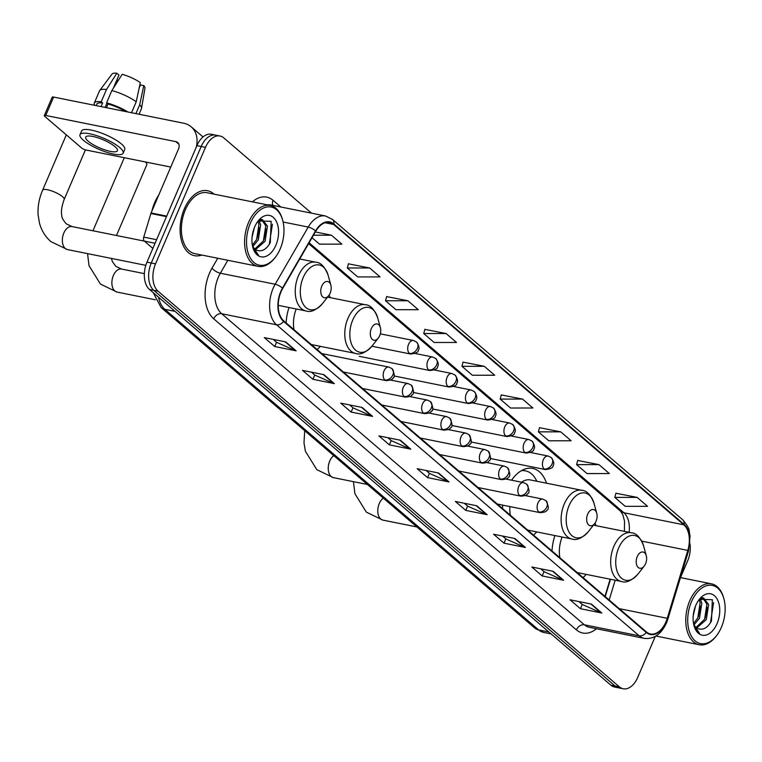 <?xml version="1.0" encoding="UTF-8"?>
<svg xmlns="http://www.w3.org/2000/svg" width="762" height="762" viewBox="0 0 762 762"><rect width="100%" height="100%" fill="white"/><g stroke="black" fill="none" stroke-linecap="round" stroke-linejoin="round"><path stroke-width="1.14" d="M330.127 297.628A36.586 22.374 101.4 0 0 329.165 295.027M546.487 483.184A36.586 22.374 101.4 0 0 532.705 468.44A36.586 22.374 101.4 0 0 511.607 480.203M596.027 525.666A36.586 22.374 101.4 0 0 595.055 523.065M604.942 596.36L610.143 579.196M502.739 505.139A36.586 22.374 101.4 0 0 502.472 508.483M533.514 535.105A36.586 22.374 101.4 0 0 536.686 531.905M288.998 307.524A36.586 22.374 101.4 0 0 286.121 322.926M317.154 349.548A36.586 22.374 101.4 0 0 320.326 346.348M554.888 535.562A36.586 22.374 101.4 0 0 552.012 550.964M583.054 577.586A36.586 22.374 101.4 0 0 586.226 574.386M311.544 213.179L223.78 137.903A20.707 12.659 101.4 0 0 219.98 136.007L211.417 134.283A20.707 12.659 101.4 0 0 196.91 145.637L146.971 262.147A20.707 12.659 101.4 0 0 149.504 289.484L610.838 685.143A20.707 12.659 101.4 0 0 614.648 687.048L618.925 687.915A20.707 12.659 101.4 0 1 615.125 686.01A20.707 12.659 101.4 0 0 618.925 687.915L623.211 688.772A20.707 12.659 101.4 0 0 637.718 677.408L655.282 636.422M219.98 136.007A20.707 12.659 101.4 0 0 205.473 147.361L155.534 263.871A20.707 12.659 101.4 0 0 158.077 291.208L153.791 290.351L615.125 686.01L153.791 290.351A20.707 12.659 101.4 0 1 151.257 263.014A20.707 12.659 101.4 0 0 153.791 290.351L149.504 289.484M205.473 147.361L201.187 146.504L151.257 263.014L201.187 146.504A20.707 12.659 101.4 0 1 215.694 135.141A20.707 12.659 101.4 0 0 201.187 146.504L196.91 145.637M214.036 194.139A33.128 20.26 101.4 0 0 207.531 190.719A33.128 20.26 101.4 0 0 184.328 208.893A33.128 20.26 101.4 0 0 194.472 255.68A33.128 20.26 101.4 0 0 201.787 255.041A33.128 20.26 101.4 0 1 194.472 255.68L194.472 255.68A33.128 20.26 101.4 0 1 184.328 208.893A33.128 20.26 101.4 0 1 207.531 190.719A33.128 20.26 101.4 0 1 214.036 194.139M665.959 621.859A22.088 13.506 -78.6 0 1 650.491 633.974A22.088 13.506 -78.6 0 1 646.433 631.946L283.759 320.897A22.088 13.506 -78.6 0 1 282.683 288.484L315.735 231.296A22.088 13.506 -78.6 0 1 329.584 222.437A22.088 13.506 -78.6 0 1 333.632 224.466L683.819 524.799A22.088 13.506 -78.6 0 1 687.81 550.402L667.255 618.306A22.088 13.506 -78.6 0 1 665.959 621.859M666.236 622.097A22.641 13.84 101.4 0 0 667.56 618.458L688.124 550.555A22.641 13.84 101.4 0 0 684.028 524.304L333.842 223.98A22.641 13.84 101.4 0 0 315.497 230.972L282.445 288.16A22.641 13.84 101.4 0 0 283.55 321.393L646.224 632.441A22.641 13.84 101.4 0 0 666.236 622.097M285.712 341.9L264.3 337.595L274.72 346.529L296.132 350.844L285.712 341.9M273.215 339.385L276.635 342.328L295.418 350.615A5.524 4.134 -49.4 0 0 296.132 350.844M276.549 342.252L274.72 346.529M323.926 374.675L302.504 370.37L312.934 379.305L334.347 383.61L323.926 374.675M311.42 372.161L314.849 375.104L333.632 383.391A5.524 4.134 -49.4 0 0 334.347 383.61M314.763 375.028L312.934 379.305M362.14 407.451L340.719 403.136L351.139 412.08L372.561 416.385L362.14 407.451M349.634 404.936L353.063 407.87L371.846 416.166A5.524 4.134 -49.4 0 0 372.561 416.385M352.977 407.803L351.139 412.08M400.345 440.217L378.933 435.912L389.353 444.856L410.775 449.161L400.345 440.217M387.848 437.702L391.277 440.646L410.061 448.932A5.524 4.134 -49.4 0 0 410.775 449.161M391.192 440.569L389.353 444.856M591.417 604.085L569.995 599.78L580.425 608.714L601.837 613.029L591.417 604.085M578.91 601.57L582.339 604.514L601.123 612.8A5.524 4.134 -49.4 0 0 601.837 613.029M582.254 604.437L580.425 608.714M553.202 571.309L531.79 567.004L542.211 575.948L563.623 580.253L553.202 571.309M540.706 568.795L544.125 571.738L562.908 580.025A5.524 4.134 -49.4 0 0 563.623 580.253M544.039 571.662L542.211 575.948M514.988 538.543L493.576 534.229L503.996 543.173L525.409 547.478L514.988 538.543M502.491 536.029L505.92 538.963L524.694 547.259A5.524 4.134 -49.4 0 0 525.409 547.478M505.825 538.896L503.996 543.173M476.774 505.768L455.362 501.463L465.782 510.397L487.194 514.702L476.774 505.768M464.277 503.253L467.706 506.197L486.489 514.483A5.524 4.134 -49.4 0 0 487.194 514.702M467.62 506.12L465.782 510.397M438.56 472.992L417.147 468.687L427.568 477.622L448.98 481.936L438.56 472.992M426.063 470.478L429.492 473.421L448.275 481.708A5.524 4.134 -49.4 0 0 448.98 481.936M429.406 473.345L427.568 477.622M158.077 291.208L619.411 686.867A20.707 12.659 101.4 0 0 623.211 688.772M680.495 577.606L687.648 560.899A20.707 12.659 101.4 0 0 689.991 543.763M407.87 300.752L385.524 300.761L395.945 309.705L418.29 309.686L407.87 300.752L386.639 296.599M369.656 267.976L347.31 267.995L357.73 276.93L380.076 276.911L369.656 267.976L348.425 263.823M312.02 237.725L319.526 244.154L341.862 244.145L331.441 235.201L315.354 231.962M522.503 399.069L500.167 399.088L510.588 408.022L532.933 408.003L522.503 399.069L501.272 394.916M560.718 431.844L538.382 431.854L548.802 440.798L571.138 440.779L560.718 431.844L539.486 427.692M598.932 464.62L576.586 464.63L587.016 473.573L609.352 473.554L598.932 464.62L577.701 460.467M637.146 497.386L614.801 497.405L625.221 506.339L647.567 506.33L637.146 497.386L615.915 493.233M446.084 333.527L423.739 333.537L434.159 342.481L456.505 342.462L446.084 333.527L424.853 329.375M484.299 366.293L461.953 366.312L472.373 375.247L494.719 375.237L484.299 366.293L463.058 362.14M461.953 366.312L463.096 362.026M500.167 399.088L501.301 394.802M538.382 431.854L539.515 427.577M576.586 464.63L577.729 460.353M614.801 497.405L615.944 493.119M423.739 333.537L424.882 329.26M385.524 300.761L386.667 296.485M347.31 267.995L348.453 263.709M331.441 235.201L313.468 235.22M691.496 601.694A29.68 18.145 101.4 0 0 692.658 638.175A29.68 18.145 101.4 0 0 716.471 635.737A29.68 18.145 101.4 0 0 721.376 627.317A29.68 18.145 101.4 0 0 723.9 598.808A29.68 18.145 101.4 0 0 709.031 585.235A29.68 18.145 101.4 0 0 691.496 601.694M723.9 598.808L723.643 597.865A31.061 18.993 101.4 0 0 711.489 583.835A31.061 18.993 101.4 0 0 689.734 600.885A31.061 18.993 101.4 0 0 699.24 644.738A31.061 18.993 101.4 0 0 715.87 636.508L716.471 635.737M695.449 606.247L693.22 615.782M699.954 598.77L701.85 603.123L699.497 618.258L694.087 624.802M699.059 599.713L700.145 602.78L697.792 617.915L693.534 623.554M700.211 598.532L703.583 598.018L708.65 604.485L706.298 619.63L696.773 627.945M701.326 597.598L703.583 598.018M702.716 597.932L706.946 604.142L704.593 619.287L696.049 627.383M693.553 623.668A15.602 9.535 101.4 0 0 698.316 628.736C703.316 630.26 707.698 627.697 711.46 621.049L712.346 599.723L699.43 599.303M717.061 623.621A21.117 12.916 101.4 0 0 716.27 597.703A21.117 12.916 101.4 0 0 699.373 599.284A21.117 12.916 101.4 0 0 695.801 605.39A21.117 12.916 101.4 0 0 694.039 625.802A21.117 12.916 101.4 0 0 704.631 635.327A21.117 12.916 101.4 0 0 717.061 623.621M693.972 625.535L699.602 633.508L693.772 624.773M713.603 602.59L710.46 622.792M707.346 607.438L705.126 618.173M700.545 606.066L698.325 616.801M700.421 598.427L700.935 600.399M637.242 556.574A8.287 5.067 101.4 0 0 637.565 566.747A8.287 5.067 101.4 0 0 644.214 566.071A8.287 5.067 101.4 0 0 645.585 563.718A8.287 5.067 101.4 0 0 646.29 555.765A8.287 5.067 101.4 0 0 642.137 551.974A8.287 5.067 101.4 0 0 637.242 556.574M562.127 537.019A24.851 15.192 101.4 0 0 559.899 557.727M587.712 514.083A8.287 5.067 101.4 0 0 588.035 524.266A8.287 5.067 101.4 0 0 594.674 523.58A8.287 5.067 101.4 0 0 596.046 521.237A8.287 5.067 101.4 0 0 596.751 513.283A8.287 5.067 101.4 0 0 592.598 509.492A8.287 5.067 101.4 0 0 587.712 514.083M509.892 506.578A24.851 15.192 101.4 0 0 510.359 515.245M536.791 481.232A32.785 20.05 101.4 0 0 525.532 470.868L523.389 470.44A32.785 20.05 101.4 0 0 522.132 470.259M525.532 470.868A32.785 20.05 101.4 0 0 521.227 470.764M527.666 530.085L571.91 538.991A24.851 15.192 101.4 0 1 564.299 503.901A24.851 15.192 101.4 0 1 581.711 490.271L530.39 479.946A24.851 15.192 101.4 0 0 521.541 482.203M371.351 328.527A8.287 5.067 101.4 0 0 371.675 338.709A8.287 5.067 101.4 0 0 378.323 338.033A8.287 5.067 101.4 0 0 379.695 335.68A8.287 5.067 101.4 0 0 380.4 327.727A8.287 5.067 101.4 0 0 376.247 323.936A8.287 5.067 101.4 0 0 371.351 328.527M296.237 308.981A24.851 15.192 101.4 0 0 294.008 329.689M116.472 235.496L146.828 164.659A11.735 3.01 -156.8 0 0 146.761 163.763A11.735 3.01 -156.8 0 0 145.218 161.925M321.812 286.045A8.287 5.067 101.4 0 0 322.135 296.228A8.287 5.067 101.4 0 0 328.784 295.542A8.287 5.067 101.4 0 0 330.156 293.189A8.287 5.067 101.4 0 0 330.86 285.236A8.287 5.067 101.4 0 0 326.707 281.454A8.287 5.067 101.4 0 0 321.812 286.045M155.067 243.259L144.361 241.106L152.867 248.402M196.301 147.047A27.613 20.669 -49.4 0 0 191.186 126.806A27.613 20.669 -49.4 0 0 183.728 123.234L53.626 97.06L45.739 115.462L175.841 141.627A6.906 5.163 130.6 0 1 177.708 142.523A6.906 5.163 130.6 0 1 178.565 148.838L151.086 212.96L166.707 216.103M45.739 115.462A3.448 0.886 -156.8 0 0 44.301 115.586L52.187 97.193A3.448 0.886 23.2 0 1 53.626 97.06M44.301 115.586A3.448 0.886 -156.8 0 0 44.796 116.405L81.62 147.99A3.448 0.886 -156.8 0 0 86.039 150.019L170.755 167.059M145.799 265.338L67.437 249.574A11.735 7.172 -78.6 0 1 65.284 248.498A11.735 7.172 -78.6 0 1 63.846 233.001A11.735 7.172 -78.6 0 1 72.066 226.571L144.37 241.116A3.448 2.115 -78.6 0 1 143.742 237.106L150.886 213.512A3.448 2.115 -78.6 0 1 151.086 212.96M88.192 141.218A17.259 4.42 -156.8 0 0 105.261 150.028A17.259 4.42 -156.8 0 0 117.434 150.714A17.259 4.42 -156.8 0 0 114.957 146.609A17.259 4.42 -156.8 0 0 97.888 137.798A17.259 4.42 -156.8 0 0 85.715 137.112A17.259 4.42 -156.8 0 0 88.192 141.218M135.903 113.614L139.703 104.765L143.78 85.601L140.484 84.944L139.151 88.059M125.635 111.547A20.012 5.134 -156.8 0 0 107.994 104.051L106.585 102.851L111.843 90.583L122.196 74.305A17.945 4.601 -156.8 0 1 140.303 82.629L136.227 101.784L131.531 112.738M106.442 107.69L107.994 104.051M113.319 88.259L118.977 75.057L116.843 73.228L106.489 89.506L101.232 101.775L102.641 102.975L101.089 106.613M102.641 102.975A20.012 5.134 -156.8 0 0 96.841 104.146L96.203 105.632M123.149 153.162L124.72 149.476A23.47 6.01 -156.8 0 0 121.358 143.894A23.47 6.01 -156.8 0 0 98.136 131.921A23.47 6.01 -156.8 0 0 81.582 130.988L80.01 134.674A23.47 6.01 -156.8 0 0 83.372 140.256A23.47 6.01 -156.8 0 0 106.585 152.229A23.47 6.01 -156.8 0 0 123.149 153.162A23.47 6.01 -156.8 0 0 119.777 147.58A23.47 6.01 -156.8 0 0 96.564 135.598A23.47 6.01 -156.8 0 0 80.01 134.674M127.93 112.014A22.774 5.839 -156.8 0 0 106.585 102.851M101.232 101.775A22.774 5.839 -156.8 0 0 94.307 103.051A22.774 5.839 -156.8 0 0 94.726 105.327M139.065 114.252L141.437 108.737A22.774 5.839 -156.8 0 0 141.532 108.385A22.774 5.839 -156.8 0 0 139.703 104.765M136.227 101.784A22.774 5.839 -156.8 0 0 111.843 90.583M106.489 89.506A22.774 5.839 -156.8 0 0 99.746 90.478A22.774 5.839 -156.8 0 0 99.565 90.792L94.307 103.051M141.532 108.385L144.961 88.163A17.945 4.601 -156.8 0 0 143.78 85.601M116.843 73.228A17.945 4.601 -156.8 0 0 112.033 74.047L99.746 90.478M118.272 80.477L116.786 80.172M105.108 107.423L106.937 103.146M250.307 223.314A29.68 18.145 101.4 0 0 251.47 259.794A29.68 18.145 101.4 0 0 275.282 257.356A29.68 18.145 101.4 0 0 280.187 248.936A29.68 18.145 101.4 0 0 282.712 220.428A29.68 18.145 101.4 0 0 267.843 206.854A29.68 18.145 101.4 0 0 250.307 223.314M282.712 220.428L282.454 219.485A31.061 18.993 101.4 0 0 270.3 205.454A31.061 18.993 101.4 0 0 248.545 222.504A31.061 18.993 101.4 0 0 258.051 266.357A31.061 18.993 101.4 0 0 274.682 258.127L275.282 257.356M270.3 205.454L207.131 192.748A31.061 18.993 101.4 0 0 185.366 209.788A31.061 18.993 101.4 0 0 194.872 253.651L258.051 266.357M158.829 194.881A34.509 21.107 101.4 0 0 154.724 202.482A34.509 21.107 101.4 0 0 151.857 211.16M254.26 227.867L252.041 237.401M258.766 220.389L260.661 224.742L258.308 239.878L252.898 246.421M257.88 221.332L258.956 224.399L256.613 239.535L252.346 245.173M259.023 220.151L262.404 219.637L267.462 226.104L265.109 241.249L255.584 249.565M260.137 219.218L262.404 219.637M261.528 219.551L265.757 225.762L263.404 240.906L254.87 249.003M252.365 245.288A15.602 9.535 101.4 0 0 257.137 250.355C262.128 251.879 266.51 249.317 270.272 242.668L271.167 221.342L258.251 220.923M275.882 245.24A21.117 12.916 101.4 0 0 275.082 219.323A21.117 12.916 101.4 0 0 258.185 220.904A21.117 12.916 101.4 0 0 254.622 227.009A21.117 12.916 101.4 0 0 252.851 247.421A21.117 12.916 101.4 0 0 263.452 256.946A21.117 12.916 101.4 0 0 275.882 245.24M252.784 247.155L258.413 255.127L252.593 246.393M272.415 224.209L269.272 244.412M266.167 229.057L263.938 239.792M259.366 227.686L257.137 238.42M259.232 220.047L259.747 222.018M158.582 297.266A27.613 16.888 101.4 0 0 164.821 309.315L538.61 629.888A27.613 16.888 101.4 0 0 543.677 632.431L534.876 628.107L161.087 307.524A13.802 10.335 130.6 0 0 164.821 309.315L175.012 311.363M548.811 631.946L538.61 629.888A13.802 10.335 130.6 0 1 534.876 628.107M610.838 685.143L619.411 686.867M146.971 262.147L155.534 263.871M596.494 628.745A34.509 21.107 -78.6 0 1 576.386 629.85L213.712 318.802A6.906 5.163 130.6 0 1 221.694 313.744L584.368 624.792A27.613 16.888 101.4 0 0 589.436 627.326L644.261 638.356A27.613 16.888 -78.6 0 1 639.194 635.822A6.906 5.163 -49.4 0 0 646.224 632.441M213.712 318.802A34.509 21.107 -78.6 0 1 209.483 273.244A34.509 21.107 -78.6 0 1 212.026 268.148L217.751 258.251M282.445 288.16A6.906 2.638 -150 0 0 275.168 284.245L220.351 273.215A27.613 16.888 101.4 0 0 218.313 277.301A27.613 16.888 101.4 0 0 221.694 313.744L276.52 324.774A27.613 16.888 -78.6 0 1 275.168 284.245L308.229 227.057A27.613 16.888 -78.6 0 1 325.526 215.989L270.71 204.959A27.613 16.888 101.4 0 0 267.262 204.845M644.261 638.356C653.815 639.432 661.216 634.298 666.474 622.945L667.941 618.896A6.906 0.848 -163.2 0 0 667.56 618.458M667.941 618.896L688.505 550.993L690.077 536.01C688.6 530.657 691.077 529.657 682.647 519.751A6.906 5.163 130.6 0 1 684.028 524.304M333.842 223.98A6.906 5.163 -49.4 0 0 332.461 219.418L325.526 215.989M315.497 230.972A6.906 2.638 -150 0 0 308.229 227.057L283.102 222.009M283.55 321.393A6.906 5.163 130.6 0 1 276.52 324.774L639.194 635.822L584.368 624.792A6.906 5.163 130.6 0 0 576.386 629.85M252.384 201.854A34.509 21.107 -78.6 0 1 273.053 200.292L280.883 207.007M227.828 260.28L220.351 273.215A6.906 2.638 30 0 1 212.026 268.148M272.967 205.416A6.906 5.163 130.6 0 1 273.053 200.292M333.632 224.466L325.06 222.742M667.255 618.306L619.277 608.657M687.81 550.402L641.747 541.134M609.181 599.999L615.172 580.215M629.117 532.324A22.088 13.506 101.4 0 0 623.849 512.731L309.096 242.783M683.819 524.799L623.849 512.731A12.421 9.296 130.6 0 1 620.497 511.131L308.6 243.63M437.979 472.878L448.275 481.708M476.183 505.654L486.489 514.483M514.398 538.42L524.694 547.259M552.612 571.195L562.908 580.025M590.826 603.971L601.123 612.8M399.764 440.103L410.061 448.932M361.55 407.327L371.846 416.166M323.336 374.561L333.632 383.391M285.121 341.786L295.418 350.615M416.938 526.952L382.867 520.103A11.735 7.172 -78.6 0 1 380.714 519.027A11.735 7.172 -78.6 0 1 379.276 503.53A11.735 7.172 -78.6 0 1 383.343 498.138M593.455 525.151L631.25 532.752C636.165 532.933 640.271 537.286 643.566 545.802A22.822 13.954 101.4 0 0 632.127 535.362A22.822 13.954 101.4 0 0 618.649 548.021A22.822 13.954 101.4 0 0 619.535 576.082A22.822 13.954 101.4 0 0 637.851 574.205L644.214 566.071M631.25 532.752A24.851 15.192 101.4 0 0 613.839 546.392A24.851 15.192 101.4 0 0 621.449 581.473C626.05 583.216 631.517 580.787 637.851 574.205M367.398 484.47L333.327 477.612A11.735 7.172 -78.6 0 1 331.175 476.536A11.735 7.172 -78.6 0 1 329.736 461.048A11.735 7.172 -78.6 0 1 333.804 455.657M581.711 490.271C586.626 490.442 590.731 494.795 594.027 503.32A22.822 13.954 101.4 0 0 582.597 492.881A22.822 13.954 101.4 0 0 569.109 505.539A22.822 13.954 101.4 0 0 569.995 533.591A22.822 13.954 101.4 0 0 588.312 531.714L594.674 523.58M155.353 299.78L116.967 292.056A11.735 7.172 -78.6 0 1 114.814 290.979A11.735 7.172 -78.6 0 1 113.376 275.492A11.735 7.172 -78.6 0 1 121.596 269.053L115.738 266.29L112.376 261.585L111.414 258.423M327.555 297.113L365.36 304.714C370.275 304.895 374.38 309.239 377.676 317.764A22.822 13.954 101.4 0 0 366.236 307.324A22.822 13.954 101.4 0 0 352.749 319.983A22.822 13.954 101.4 0 0 353.644 348.043A22.822 13.954 101.4 0 0 371.961 346.158L378.323 338.033M365.36 304.714A24.851 15.192 101.4 0 0 347.948 318.345A24.851 15.192 101.4 0 0 355.559 353.435C360.159 355.168 365.627 352.749 371.961 346.158M67.437 249.574L50.921 241.621C45.32 236.744 41.51 230.591 39.481 223.171L38.1 214.779C37.614 206.569 39.11 198.377 42.605 190.195A11.735 3.01 23.2 0 1 50.892 190.662A11.735 3.01 23.2 0 1 62.494 196.644A11.735 3.01 23.2 0 1 64.179 199.434C59.76 211.56 62.046 216.027 61.893 216.046C61.636 217.408 63.065 219.999 66.199 223.809L72.066 226.571M299.733 258.994L315.82 262.223C320.735 262.404 324.841 266.757 328.136 275.272A22.822 13.954 101.4 0 0 316.697 264.843A22.822 13.954 101.4 0 0 303.219 277.492A22.822 13.954 101.4 0 0 304.105 305.552A22.822 13.954 101.4 0 0 322.421 303.676L328.784 295.542M315.82 262.223A24.851 15.192 101.4 0 0 298.409 275.863A24.851 15.192 101.4 0 0 306.019 310.944C310.62 312.687 316.087 310.258 322.421 303.676M538.839 512.026A6.906 4.22 101.4 0 0 540.106 512.655C544.316 512.35 546.516 511.597 546.687 510.407C549.04 509.549 548.802 506.301 545.954 500.653A6.906 5.163 130.6 0 1 546.821 506.968A6.906 5.163 -49.4 0 1 538.839 512.026A6.906 4.22 101.4 0 1 537.991 502.91A6.906 4.22 101.4 0 1 542.83 499.12L545.954 500.653M519.589 495.519A6.906 4.22 101.4 0 0 520.856 496.148C525.075 495.843 527.266 495.1 527.437 493.9C529.8 493.043 529.552 489.795 526.713 484.146A6.906 5.163 130.6 0 1 527.571 490.461A6.906 5.163 -49.4 0 1 519.589 495.519A6.906 4.22 101.4 0 1 518.741 486.404A6.906 4.22 101.4 0 1 523.58 482.613L526.713 484.146M500.348 479.012A6.906 4.22 101.4 0 0 501.615 479.641C505.825 479.336 508.025 478.593 508.197 477.393C510.55 476.536 510.311 473.288 507.463 467.639A6.906 5.163 130.6 0 1 508.33 473.954A6.906 5.163 -49.4 0 1 500.348 479.012A6.906 4.22 101.4 0 1 499.501 469.897A6.906 4.22 101.4 0 1 504.339 466.115L507.463 467.639M481.098 462.505A6.906 4.22 101.4 0 0 482.365 463.134C486.585 462.839 488.775 462.086 488.947 460.886C491.309 460.029 491.061 456.781 488.223 451.133A6.906 5.163 130.6 0 1 489.08 457.448A6.906 5.163 -49.4 0 1 481.098 462.505A6.906 4.22 101.4 0 1 480.25 453.39A6.906 4.22 101.4 0 1 485.089 449.609L488.223 451.133M461.858 445.999A6.906 4.22 101.4 0 0 463.125 446.637C467.335 446.332 469.535 445.579 469.697 444.379C472.059 443.522 471.821 440.274 468.973 434.626A6.906 5.163 130.6 0 1 469.84 440.941A6.906 5.163 -49.4 0 1 461.858 445.999A6.906 4.22 101.4 0 1 461.01 436.883A6.906 4.22 101.4 0 1 465.849 433.102L468.973 434.626M442.608 429.492A6.906 4.22 101.4 0 0 443.875 430.13C448.094 429.825 450.285 429.073 450.456 427.882C452.818 427.025 452.571 423.767 449.732 418.119A6.906 5.163 130.6 0 1 450.59 424.434A6.906 5.163 -49.4 0 1 442.608 429.492A6.906 4.22 101.4 0 1 441.76 420.386A6.906 4.22 101.4 0 1 446.599 416.595L449.732 418.119M423.367 412.985A6.906 4.22 101.4 0 0 424.634 413.623C428.844 413.318 431.035 412.566 431.206 411.375C433.568 410.518 433.33 407.26 430.482 401.612A6.906 5.163 130.6 0 1 431.349 407.937A6.906 5.163 -49.4 0 1 423.367 412.985A6.906 4.22 101.4 0 1 422.519 403.879A6.906 4.22 101.4 0 1 427.349 400.088L430.482 401.612M404.117 396.478A6.906 4.22 101.4 0 0 405.384 397.116C409.604 396.812 411.794 396.059 411.966 394.868C414.328 394.011 414.08 390.754 411.242 385.115A6.906 5.163 130.6 0 1 412.099 391.43A6.906 5.163 -49.4 0 1 404.117 396.478A6.906 4.22 101.4 0 1 403.269 387.372A6.906 4.22 101.4 0 1 408.108 383.581L411.242 385.115M384.877 379.971A6.906 4.22 101.4 0 0 386.143 380.609C390.354 380.305 392.544 379.552 392.716 378.362C395.078 377.504 394.84 374.247 391.992 368.608A6.906 5.163 130.6 0 1 392.859 374.923A6.906 5.163 -49.4 0 1 384.877 379.971A6.906 4.22 101.4 0 1 384.029 370.865A6.906 4.22 101.4 0 1 388.858 367.074L391.992 368.608M544.144 468.935A6.906 4.22 101.4 0 0 545.411 469.573C550.774 468.897 553.307 467.63 552.993 465.782C554.441 464.087 553.869 461.353 551.259 457.571A6.906 5.163 130.6 0 1 552.126 463.887A6.906 5.163 -49.4 0 1 544.144 468.935A6.906 4.22 101.4 0 1 543.296 459.829A6.906 4.22 101.4 0 1 548.135 456.038L551.259 457.571M524.894 452.428A6.906 4.22 101.4 0 0 526.161 453.066C531.533 452.39 534.057 451.123 533.752 449.275C535.2 447.589 534.619 444.846 532.019 441.065A6.906 5.163 130.6 0 1 532.876 447.38A6.906 5.163 -49.4 0 1 524.894 452.428A6.906 4.22 101.4 0 1 524.046 443.322A6.906 4.22 101.4 0 1 528.885 439.531L532.019 441.065M505.654 435.931A6.906 4.22 101.4 0 0 506.921 436.559C512.283 435.883 514.817 434.616 514.502 432.768C515.95 431.082 515.379 428.339 512.769 424.558A6.906 5.163 130.6 0 1 513.636 430.873A6.906 5.163 -49.4 0 1 505.654 435.931A6.906 4.22 101.4 0 1 504.806 426.815A6.906 4.22 101.4 0 1 509.645 423.024L512.769 424.558M486.404 419.424A6.906 4.22 101.4 0 0 487.67 420.053C493.043 419.376 495.567 418.119 495.262 416.271C496.71 414.576 496.129 411.832 493.528 408.051A6.906 5.163 130.6 0 1 494.386 414.366A6.906 5.163 -49.4 0 1 486.404 419.424A6.906 4.22 101.4 0 1 485.556 410.308A6.906 4.22 101.4 0 1 490.395 406.527L493.528 408.051M467.163 402.917A6.906 4.22 101.4 0 0 468.43 403.546C473.793 402.869 476.326 401.612 476.012 399.764C477.46 398.069 476.888 395.326 474.278 391.544A6.906 5.163 130.6 0 1 475.145 397.859A6.906 5.163 -49.4 0 1 467.163 402.917A6.906 4.22 101.4 0 1 466.315 393.802A6.906 4.22 101.4 0 1 471.154 390.02L474.278 391.544M447.913 386.41A6.906 4.22 101.4 0 0 449.18 387.048C454.552 386.363 457.076 385.105 456.771 383.257C458.219 381.562 457.638 378.819 455.038 375.037A6.906 5.163 130.6 0 1 455.895 381.352A6.906 5.163 -49.4 0 1 447.913 386.41A6.906 4.22 101.4 0 1 447.065 377.295A6.906 4.22 101.4 0 1 451.904 373.513L455.038 375.037M428.673 369.903A6.906 4.22 101.4 0 0 429.939 370.542C435.302 369.856 437.836 368.598 437.521 366.751C438.969 365.055 438.398 362.321 435.788 358.531A6.906 5.163 130.6 0 1 436.655 364.846A6.906 5.163 -49.4 0 1 428.673 369.903A6.906 4.22 101.4 0 1 427.825 360.788A6.906 4.22 101.4 0 1 432.654 357.007L435.788 358.531M409.423 353.397A6.906 4.22 101.4 0 0 410.689 354.035C416.062 353.358 418.586 352.092 418.281 350.244C419.729 348.548 419.148 345.815 416.547 342.024A6.906 5.163 130.6 0 1 417.405 348.339A6.906 5.163 -49.4 0 1 409.423 353.397A6.906 4.22 101.4 0 1 408.575 344.291A6.906 4.22 101.4 0 1 413.414 340.5L416.547 342.024M175.841 141.627L178.87 144.228M166.468 216.646L150.886 213.512M143.742 237.106L156.601 239.697M543.677 632.431L551.116 633.927M153.229 292.675L161.087 307.524M682.647 519.751L332.461 219.418M624.402 531.381L624.516 521.17L622.868 514.76L620.497 511.131M605.228 596.608L610.476 579.263M655.949 636.032L699.24 644.738M680.447 577.596L711.489 583.835M382.867 520.103L366.351 512.15L354.911 493.7L353.435 481.66M577.205 572.576L621.449 581.473M646.29 555.765L643.566 545.802M333.327 477.612L316.811 469.659L305.372 451.209L303.99 442.817L304.714 430.711M571.91 538.991C576.51 540.725 581.977 538.305 588.312 531.714M596.751 513.283L594.027 503.32M116.967 292.056L100.46 284.102L89.021 265.662L87.544 253.622M92.964 230.772L124.282 157.715M311.315 344.529L355.559 353.435M380.4 327.727L377.676 317.764M144.361 273.634L121.596 269.053M146.018 162.087L146.761 163.763M42.605 190.195L66.323 134.864M278.235 305.352L306.019 310.944M330.86 285.236L328.136 275.272M64.179 199.434L85.42 149.866M497.3 504.044L540.106 512.655M525.247 495.586L542.83 499.12M478.06 487.537L520.856 496.148M505.997 479.079L523.58 482.613M458.81 471.03L501.615 479.641M486.756 462.572L504.339 466.115M439.569 454.533L482.365 463.134M467.506 446.065L485.089 449.609M420.319 438.026L463.125 446.637M448.266 429.568L465.849 433.102M401.079 421.519L443.875 430.13M429.016 413.061L446.599 416.595M381.829 405.013L424.634 413.623M409.775 396.554L427.349 400.088M362.588 388.506L405.384 397.116M390.525 380.048L408.108 383.581M343.338 371.999L386.143 380.609M321.888 353.606L388.858 367.074M490.299 458.486L545.411 469.573M530.552 452.504L548.135 456.038M471.049 441.979L526.161 453.066M511.312 435.997L528.885 439.531M451.809 425.472L506.921 436.559M492.062 419.491L509.645 423.024M432.559 408.965L487.67 420.053M472.811 402.984L490.395 406.527M413.318 392.459L468.43 403.546M453.571 386.477L471.154 390.02M394.068 375.961L449.18 387.048M434.321 369.97L451.904 373.513M359.264 356.321L429.939 370.542M415.08 353.473L432.654 357.007M371.904 346.234L410.689 354.035M380.314 333.842L413.414 340.5M191.186 126.806L203.016 136.95"/></g></svg>
